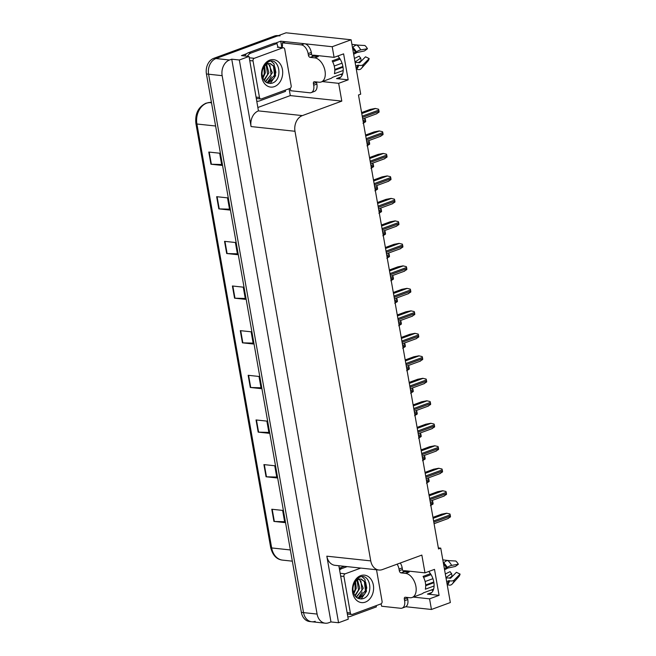 <?xml version="1.0" encoding="UTF-8"?>
<svg xmlns="http://www.w3.org/2000/svg" width="656" height="656" viewBox="0 0 656 656"><rect width="100%" height="100%" fill="white"/><g stroke="black" fill="none" stroke-linecap="round" stroke-linejoin="round"><path stroke-width="0.98" d="M337.815 55.981A13.546 8.159 69.8 0 1 343.186 68.962A13.546 8.159 69.8 0 1 338.906 78.318A13.546 8.159 69.8 0 1 336.528 78.589L348.18 79.835L338.668 83.337L341.801 101.114L302.359 115.604A12.702 9.717 96.1 0 0 294.987 131.274L370.738 560.888A12.702 9.717 96.1 0 0 378.897 570.023A12.702 9.717 96.1 0 0 382.399 569.572L421.849 555.083L424.99 572.86L405.195 570.745A13.546 8.159 -110.2 0 0 403.063 570.933M289.091 88.74L290.296 95.587L258.029 107.436M275.069 43.263L280.702 41.197L281.834 47.593M302.359 115.604L258.439 110.889L249.034 56.432L241.449 55.612L246.615 53.718M370.738 560.888L326.827 556.181L338.562 622.749L348.262 619.182L338.84 565.726M326.827 556.181A12.702 9.717 96.1 0 0 334.986 565.316L378.897 570.023M258.439 110.889A12.702 9.717 96.1 0 0 251.068 126.559L239.333 59.991L231.74 59.179L330.968 621.937L328.754 622.749A12.702 9.717 -83.9 0 1 325.253 623.2A12.702 9.717 -83.9 0 1 317.094 614.065L222.154 75.67A12.702 9.717 -83.9 0 1 229.526 59.991L231.74 59.179M249.034 56.432L239.333 59.991M315.2 621.298A12.702 9.717 -83.9 0 1 311.698 621.749A12.702 9.717 -83.9 0 1 303.539 612.614L208.6 74.21A12.702 9.717 -83.9 0 1 215.972 58.54L286.049 32.8L351.116 39.778L332.215 46.724L304.942 43.796M285.401 41.697L280.702 41.197M413.206 597.083L429.565 598.838L431.443 609.473L450.344 602.536L440.75 548.145L438.339 547.883M431.443 609.473L405.752 606.718M381.07 604.078L380.595 604.02M338.562 622.749L330.968 621.937M433.214 590.261L431.107 590.039M342.317 74.751L340.21 74.53M440.75 548.145L438.528 548.957L358.488 94.989L360.702 94.169L351.116 39.778M341.801 101.114L290.296 95.587M332.215 46.724L334.084 57.351L314.298 55.235A13.546 8.159 -110.2 0 0 312.166 55.424M322.309 81.582L338.668 83.337M428.712 571.491A13.546 8.159 -110.2 0 1 434.083 584.471A13.546 8.159 -110.2 0 1 429.803 593.819A13.546 8.159 -110.2 0 1 427.425 594.098L439.077 595.345L434.502 569.367L424.99 572.86M439.077 595.345L429.565 598.838M348.18 79.835L343.605 53.858L334.084 57.351M317.66 56.227A13.546 8.159 69.8 0 1 317.898 55.621M408.795 571.13A13.546 8.159 -110.2 0 0 408.565 571.737M325.253 623.2L311.698 621.749A12.702 9.717 -83.9 0 1 303.539 612.614L208.6 74.21A12.702 9.717 -83.9 0 1 215.972 58.54L276.537 36.293A12.702 9.717 -83.9 0 1 280.038 35.842M284.622 521.717L274.347 521.454A3.387 0.771 170 0 1 273.929 521.422L284.77 522.586L282.629 510.409L271.781 509.245L273.929 521.422M276.75 477.068L266.467 476.797A3.387 0.771 170 0 1 266.057 476.773L276.898 477.937L274.749 465.76L263.909 464.596L266.057 476.773M268.87 432.419L258.595 432.148A3.387 0.771 170 0 1 258.185 432.124L269.026 433.288L266.877 421.111L256.037 419.947L258.185 432.124M260.998 387.77L250.723 387.499A3.387 0.771 170 0 1 250.313 387.475L261.154 388.639L259.005 376.462L248.165 375.298L250.313 387.475M221.638 164.517L211.363 164.246A3.387 0.771 170 0 1 210.945 164.221L221.785 165.386L219.645 153.209L208.797 152.044L210.945 164.221M229.51 209.166L219.235 208.895A3.387 0.771 170 0 1 218.817 208.87L229.657 210.035L227.517 197.858L216.669 196.693L218.817 208.87M237.382 253.815L227.107 253.552A3.387 0.771 170 0 1 226.689 253.519L237.538 254.684L235.389 242.507L224.541 241.342L226.689 253.519M245.254 298.464L234.979 298.201A3.387 0.771 170 0 1 234.561 298.177L245.41 299.333L243.261 287.156L232.413 285.991L234.561 298.177M253.126 343.121L242.851 342.85A3.387 0.771 170 0 1 242.433 342.826L253.282 343.99L251.133 331.805L240.293 330.649L242.433 342.826M311.698 621.749L309.525 621.511A12.702 9.717 -83.9 0 1 301.366 612.384L206.435 73.98A12.702 9.717 -83.9 0 1 213.799 58.31L274.364 36.064A12.702 9.717 -83.9 0 1 277.865 35.613L278.275 35.654M431.32 500.749L432.542 501.086A2.116 1.279 69.8 0 1 432.812 501.963L433.034 503.177A2.116 1.279 69.8 0 1 433.058 504.021L430.451 505.645M432.96 517.354L441.562 514.197L446.629 513.23L449.918 513.984A2.116 1.279 69.8 0 1 450.196 514.853L450.41 516.075A2.116 1.279 69.8 0 1 450.434 516.92L447.827 518.535M427.359 478.265L428.573 478.601A2.116 1.279 69.8 0 1 428.852 479.47L429.065 480.692A2.116 1.279 69.8 0 1 429.09 481.537L426.482 483.152M423.391 455.781L424.604 456.117A2.116 1.279 69.8 0 1 424.883 456.986L425.104 458.2A2.116 1.279 69.8 0 1 425.121 459.044L422.513 460.668M419.422 433.288L420.644 433.624A2.116 1.279 69.8 0 1 420.922 434.493L421.136 435.715A2.116 1.279 69.8 0 1 421.16 436.56L418.553 438.183M428.991 494.862L437.593 491.705L442.661 490.745L445.957 491.492A2.116 1.279 69.8 0 1 446.236 492.369L446.449 493.583A2.116 1.279 69.8 0 1 446.474 494.427L443.866 496.051M425.031 472.377L433.624 469.22L438.7 468.261L441.988 469.007A2.116 1.279 69.8 0 1 442.267 469.876L442.48 471.098A2.116 1.279 69.8 0 1 442.505 471.943L439.897 473.566M421.062 449.893L429.664 446.728L434.731 445.768L438.019 446.523A2.116 1.279 69.8 0 1 438.298 447.392L438.52 448.606A2.116 1.279 69.8 0 1 438.544 449.45L435.937 451.074M417.101 427.4L425.695 424.243L430.771 423.284L434.059 424.03A2.116 1.279 69.8 0 1 434.338 424.908L434.551 426.121A2.116 1.279 69.8 0 1 434.575 426.966L431.968 428.589M316.545 81.951A2.116 1.279 -110.2 0 0 316.594 82.443L313.42 83.607A2.116 1.279 69.8 0 1 314.044 81.77A2.116 1.279 69.8 0 1 314.421 81.729L319.029 82.221A12.702 7.651 -110.2 0 0 321.26 81.967A12.702 7.651 -110.2 0 0 325.015 70.914A12.702 7.651 -110.2 0 0 314.732 57.867L310.124 57.375A2.116 1.279 69.8 0 1 308.41 55.194L311.584 54.03A2.116 1.279 -110.2 0 0 313.297 56.211L310.124 57.375M339.546 58.171L332.174 60.877A12.702 7.651 69.8 0 1 334.527 67.42A12.702 7.651 69.8 0 1 334.437 73.702L343.195 70.487M353.65 54.169A4.658 0.976 150.5 0 0 356.905 52.546L364.482 50.938L367.45 48.749L360.767 49.881A4.658 0.976 150.5 0 0 356.315 51.849L353.453 53.062M316.963 56.596A12.702 7.651 69.8 0 1 318.226 56.588L313.297 56.211M342.711 73.611L332.502 77.359A12.702 7.651 69.8 0 1 330.772 78.466L321.26 81.967M355.716 65.887L358.684 65.256A4.658 2.78 14 0 0 363.342 64.509L369.189 58.581L365.515 56.801L359.677 62.73L358.693 62.656A4.658 2.78 14 0 0 355.158 62.722M332.699 61.869L340.161 59.13M334.232 66.035L342.03 63.173M342.899 66.477L334.773 69.462M343.014 67.183L334.806 70.2M354.404 58.458L359.193 56.129A5.806 3.501 -110.2 0 0 360.718 58.056L355.044 62.082M367.704 61.385A9.733 5.863 -110.2 0 0 367.893 61.188A9.733 5.863 -110.2 0 0 369.189 58.581M367.45 48.749A9.733 5.863 -110.2 0 0 364.908 45.51L356.979 45.067A4.658 2.468 -48.3 0 0 352.846 47.445L352.526 47.814M358.438 62.599L361.136 60.68L360.718 58.056M358.397 45.149L351.919 44.354M367.893 61.188L361.415 68.388A14.481 8.725 -110.2 0 1 361.136 68.675A4.658 3.583 -134.5 0 1 361.021 68.798A4.658 3.583 -134.5 0 1 356.659 69.069L356.241 68.855M304.441 43.706L301.268 44.87L282.293 42.837L285.467 41.672L304.441 43.706A8.462 5.1 69.8 0 1 311.297 52.406L311.584 54.03M316.594 82.443L316.881 84.066A8.462 5.1 69.8 0 1 314.38 91.438L311.206 92.603A8.462 5.1 69.8 0 1 309.714 92.775L290.739 90.733A8.462 5.1 69.8 0 0 290.091 88.363M301.268 44.87A8.462 5.1 69.8 0 1 308.123 53.571L308.41 55.194M313.42 83.607L313.707 85.231A8.462 5.1 69.8 0 1 311.206 92.603M282.293 42.837A8.462 5.1 69.8 0 1 282.064 47.617M285.27 90.143A8.462 6.478 -83.9 0 0 285.491 91.381L259.489 100.926A8.462 6.478 -83.9 0 1 257.16 101.229A8.462 6.478 -83.9 0 1 256.931 101.196L257.16 101.229M278.242 47.207A8.462 6.478 -83.9 0 1 277.045 43.476L274.339 43.189L248.337 52.742A8.462 6.478 96.1 0 0 244.688 55.965M247.402 56.252A8.462 6.478 -83.9 0 1 251.043 53.029L277.045 43.476M407.442 597.46A2.116 1.279 -110.2 0 0 407.491 597.952L404.317 599.117A2.116 1.279 69.8 0 1 404.949 597.28A2.116 1.279 69.8 0 1 405.318 597.239L409.926 597.731A12.702 7.651 -110.2 0 0 412.157 597.468A12.702 7.651 -110.2 0 0 415.912 586.423A12.702 7.651 -110.2 0 0 405.629 573.377L401.021 572.877A2.116 1.279 69.8 0 1 399.307 570.704L402.481 569.539A2.116 1.279 -110.2 0 0 404.194 571.712L401.021 572.877M430.443 573.68L423.071 576.386A12.702 7.651 69.8 0 1 425.424 582.93A12.702 7.651 69.8 0 1 425.334 589.211L434.092 585.997M444.547 569.679A4.658 0.976 150.5 0 0 447.81 568.055L455.379 566.448L458.355 564.258L451.664 565.39A4.658 0.976 150.5 0 0 447.212 567.358L444.35 568.572M407.86 572.106A12.702 7.651 69.8 0 1 409.123 572.098L404.194 571.712M433.616 589.121L423.399 592.868A12.702 7.651 69.8 0 1 421.669 593.975L412.157 597.468M446.613 581.396L449.581 580.765A4.658 2.78 14 0 0 454.247 580.011L460.086 574.09L456.412 572.311L450.574 578.239L449.59 578.166A4.658 2.78 14 0 0 446.055 578.231M423.596 577.378L431.058 574.64M425.129 581.544L432.935 578.682M433.796 581.987L425.67 584.972M433.911 582.692L425.703 585.71M445.301 573.967L450.09 571.638A5.806 3.501 -110.2 0 0 451.615 573.565L445.941 577.592M458.601 576.895A9.733 5.863 -110.2 0 0 458.79 576.698A9.733 5.863 -110.2 0 0 460.086 574.09M458.355 564.258A9.733 5.863 -110.2 0 0 455.805 561.019L447.876 560.577A4.658 2.468 -48.3 0 0 443.743 562.955L443.431 563.324M449.335 578.108L452.033 576.189L451.615 573.565M449.294 560.659L442.816 559.863M458.79 576.698L452.312 583.897A14.481 8.725 -110.2 0 1 452.041 584.184A4.658 3.583 -134.5 0 1 451.918 584.307A4.658 3.583 -134.5 0 1 447.556 584.578L447.138 584.365M400.299 563.004A8.462 5.1 69.8 0 1 402.194 567.916L402.481 569.539M407.491 597.952L407.778 599.576A8.462 5.1 69.8 0 1 405.277 606.948L402.103 608.112A8.462 5.1 69.8 0 1 400.619 608.276L381.636 606.242A8.462 5.1 69.8 0 0 380.997 603.873M397.126 564.168A8.462 5.1 69.8 0 1 399.02 569.08L399.307 570.704M404.317 599.117L404.604 600.74A8.462 5.1 69.8 0 1 402.103 608.112M376.167 605.652A8.462 6.478 -83.9 0 0 376.388 606.882L350.386 616.435A8.462 6.478 -83.9 0 1 348.057 616.738A8.462 6.478 -83.9 0 1 347.828 616.706L348.057 616.738M339.603 570.064A8.462 6.478 -83.9 0 1 341.94 568.539L347.172 566.62M344.457 566.325L339.283 568.227M269.772 60.131A13.801 10.553 -83.9 0 1 282.441 69.569A13.801 10.553 -83.9 0 1 274.438 86.6A13.801 10.553 -83.9 0 1 261.769 77.162A13.801 10.553 -83.9 0 1 269.772 60.131M271.797 83.246C283.515 80.18 279.497 57.064 269.034 61.525L265.327 63.96C263.269 66.281 262.072 69.167 261.736 72.595C262.49 67.429 264.573 64.403 267.976 63.525L269.378 63.55A9.569 7.323 96.1 0 0 267.779 63.903A9.569 7.323 96.1 0 0 262.047 73.816C262.851 80.844 266.098 83.984 271.797 83.246M269.903 63.525L273.47 66.067L274.52 75.178L268.542 81.992L266.574 82.402L269.403 82.082L273.962 78.376L275.873 72.431L274.807 66.953L270.338 63.55L269.378 63.55M265.196 81.59L271.076 74.809L270.034 65.698L268.083 63.796M265.5 81.852L272.363 72.791L268.55 63.673M263.892 80.057L267.632 74.44L266.156 64.764M264.22 80.516L268.878 72.775L266.648 64.444M262.613 77.408L264.188 74.071L264.097 66.863M262.917 78.236L265.368 72.783L264.639 66.166M261.416 98.9A2.116 1.615 -83.9 0 1 260.834 98.982A2.116 1.615 -83.9 0 1 259.473 97.457L253.027 60.926A2.116 1.615 -83.9 0 1 254.257 58.31L282.793 47.831A2.116 1.615 -83.9 0 1 283.384 47.757A2.116 1.615 -83.9 0 1 284.737 49.274L291.182 85.813A2.116 1.615 -83.9 0 1 289.952 88.421L261.416 98.9M270.272 83.501L275.577 75.768L274.036 63.862L271.076 61.18M266.861 82.763L267.271 82.435M267.484 82.254L271.297 76.604M360.669 575.64A13.801 10.553 -83.9 0 1 373.346 585.078A13.801 10.553 -83.9 0 1 365.335 602.11A13.801 10.553 -83.9 0 1 352.666 592.671A13.801 10.553 -83.9 0 1 360.669 575.64M362.694 598.756C374.412 595.689 370.394 572.573 359.931 577.034L356.224 579.461C354.166 581.79 352.969 584.668 352.633 588.104C353.387 582.938 355.47 579.912 358.873 579.027L360.275 579.059A9.569 7.323 96.1 0 0 358.676 579.412A9.569 7.323 96.1 0 0 352.944 589.326C353.748 596.353 357.003 599.494 362.694 598.756M360.8 579.035L364.375 581.577L365.417 590.687L359.447 597.493L357.471 597.903L360.3 597.591L364.859 593.885L366.77 587.94L365.712 582.462L361.235 579.059L360.275 579.059M356.093 597.099L361.973 590.318L360.931 581.208L358.98 579.305M356.397 597.362L363.26 588.293L359.447 579.182M354.789 595.566L358.529 589.949L357.061 580.265M355.117 596.025L359.775 588.284L357.545 579.953M353.51 592.917L355.085 589.58L355.003 582.372M353.814 593.746L356.265 588.293L355.536 581.675M376.519 569.769L382.079 601.322A2.116 1.615 -83.9 0 1 380.849 603.93L352.313 614.41A2.116 1.615 -83.9 0 1 351.731 614.492A2.116 1.615 -83.9 0 1 350.37 612.966L343.924 576.435A2.116 1.615 -83.9 0 1 345.154 573.82L360.784 568.08M361.169 599.01L366.474 591.277L364.941 579.371L361.973 576.681M357.758 598.264L358.168 597.944M358.381 597.764L362.194 592.114M415.461 410.804L416.675 411.14A2.116 1.279 69.8 0 1 416.954 412.009L417.167 413.231A2.116 1.279 69.8 0 1 417.191 414.067L414.584 415.691M411.492 388.311L412.714 388.647A2.116 1.279 69.8 0 1 412.993 389.525L413.206 390.738A2.116 1.279 69.8 0 1 413.231 391.583L410.623 393.206M407.532 365.827L408.745 366.163A2.116 1.279 69.8 0 1 409.024 367.032L409.237 368.254A2.116 1.279 69.8 0 1 409.262 369.098L406.654 370.722M413.132 404.916L421.734 401.759L426.802 400.791L430.09 401.546A2.116 1.279 69.8 0 1 430.369 402.415L430.582 403.637A2.116 1.279 69.8 0 1 430.607 404.481L427.999 406.105M409.164 382.423L417.765 379.266L422.833 378.307L426.129 379.061A2.116 1.279 69.8 0 1 426.408 379.931L426.621 381.144A2.116 1.279 69.8 0 1 426.646 381.989L424.038 383.612M405.203 359.939L413.805 356.782L418.872 355.823L422.161 356.569A2.116 1.279 69.8 0 1 422.439 357.438L422.653 358.66A2.116 1.279 69.8 0 1 422.677 359.504L420.07 361.128M403.563 343.342L404.785 343.678A2.116 1.279 69.8 0 1 405.064 344.548L405.277 345.761A2.116 1.279 69.8 0 1 405.301 346.606L402.694 348.229M399.602 320.85L400.816 321.186A2.116 1.279 69.8 0 1 401.095 322.055L401.308 323.277A2.116 1.279 69.8 0 1 401.333 324.121L398.725 325.745M395.634 298.365L396.847 298.701A2.116 1.279 69.8 0 1 397.126 299.571L397.347 300.792A2.116 1.279 69.8 0 1 397.372 301.637L394.764 303.252M391.665 275.873L392.887 276.209A2.116 1.279 69.8 0 1 393.165 277.086L393.379 278.3A2.116 1.279 69.8 0 1 393.403 279.144L390.796 280.768M387.704 253.388L388.918 253.724A2.116 1.279 69.8 0 1 389.197 254.594L389.418 255.815A2.116 1.279 69.8 0 1 389.434 256.66L386.827 258.284M401.234 337.455L409.836 334.298L414.904 333.33L418.2 334.084A2.116 1.279 69.8 0 1 418.479 334.954L418.692 336.175A2.116 1.279 69.8 0 1 418.717 337.02L416.109 338.635M397.274 314.962L405.875 311.805L410.943 310.846L414.231 311.592A2.116 1.279 69.8 0 1 414.51 312.469L414.723 313.683A2.116 1.279 69.8 0 1 414.748 314.527L412.14 316.151M393.305 292.478L401.907 289.321L406.974 288.361L410.271 289.107A2.116 1.279 69.8 0 1 410.541 289.977L410.763 291.198A2.116 1.279 69.8 0 1 410.787 292.043L408.18 293.667M389.344 269.993L397.938 266.828L403.014 265.869L406.302 266.623A2.116 1.279 69.8 0 1 406.581 267.492L406.794 268.706A2.116 1.279 69.8 0 1 406.818 269.55L404.211 271.174M385.375 247.501L393.977 244.344L399.045 243.384L402.333 244.13A2.116 1.279 69.8 0 1 402.612 245.008L402.833 246.221A2.116 1.279 69.8 0 1 402.858 247.066L400.25 248.69M383.735 230.904L384.957 231.24A2.116 1.279 69.8 0 1 385.236 232.109L385.449 233.323A2.116 1.279 69.8 0 1 385.474 234.167L382.866 235.791M379.775 208.411L380.988 208.747A2.116 1.279 69.8 0 1 381.267 209.625L381.48 210.838A2.116 1.279 69.8 0 1 381.505 211.683L378.897 213.307M375.806 185.927L377.028 186.263A2.116 1.279 69.8 0 1 377.307 187.132L377.52 188.354A2.116 1.279 69.8 0 1 377.544 189.199L374.937 190.814M371.845 163.442L373.059 163.779A2.116 1.279 69.8 0 1 373.338 164.648L373.551 165.861A2.116 1.279 69.8 0 1 373.576 166.706L370.968 168.33M367.877 140.95L369.098 141.286A2.116 1.279 69.8 0 1 369.377 142.155L369.59 143.377A2.116 1.279 69.8 0 1 369.615 144.222L367.007 145.845M363.916 118.465L365.13 118.802A2.116 1.279 69.8 0 1 365.408 119.671L365.622 120.893A2.116 1.279 69.8 0 1 365.646 121.729L363.039 123.353M381.415 225.016L390.008 221.859L395.084 220.892L398.372 221.646A2.116 1.279 69.8 0 1 398.651 222.515L398.864 223.737A2.116 1.279 69.8 0 1 398.889 224.582L396.281 226.197M377.446 202.524L386.048 199.367L391.115 198.407L394.404 199.153A2.116 1.279 69.8 0 1 394.682 200.031L394.896 201.244A2.116 1.279 69.8 0 1 394.92 202.089L392.313 203.713M373.477 180.039L382.079 176.882L387.147 175.923L390.443 176.669A2.116 1.279 69.8 0 1 390.722 177.538L390.935 178.76A2.116 1.279 69.8 0 1 390.96 179.605L388.352 181.228M369.517 157.555L378.118 154.39L383.186 153.43L386.474 154.185A2.116 1.279 69.8 0 1 386.753 155.054L386.966 156.276A2.116 1.279 69.8 0 1 386.991 157.112L384.383 158.736M365.548 135.062L374.15 131.905L379.217 130.946L382.514 131.692A2.116 1.279 69.8 0 1 382.792 132.569L383.006 133.783A2.116 1.279 69.8 0 1 383.03 134.628L380.423 136.251M361.587 112.578L370.189 109.421L375.257 108.453L378.545 109.208A2.116 1.279 69.8 0 1 378.824 110.077L379.037 111.299A2.116 1.279 69.8 0 1 379.061 112.143L376.454 113.767M336.528 78.589L340.899 76.982M229.526 59.991L213.799 58.31M222.154 75.67L206.435 73.98M317.094 614.065L301.366 612.384M294.987 131.274L251.068 126.559M427.425 594.098L431.796 592.491M211.412 102.221L208.977 102.549A16.933 12.948 96.1 0 0 206.73 103.115A16.933 12.948 96.1 0 0 196.915 124.009A4.231 0.968 170 0 1 195.914 123.582C194.898 113.8 198.26 107.01 205.992 103.197L211.404 102.172M208.559 102.557A4.231 2.681 -97.8 0 1 208.977 102.549L211.519 102.82M215.611 126.009L196.915 124.009L271.666 547.94A16.933 12.948 96.1 0 0 282.539 560.117C276.635 559.494 272.683 555.288 270.666 547.514A4.231 0.968 -10 0 0 271.666 547.94L290.362 549.949M274.364 36.064L276.537 36.293M242.851 342.85L240.711 330.69M234.979 298.201L232.831 286.041M227.107 253.552L224.959 241.392M219.235 208.895L217.087 196.743M211.363 164.246L209.215 152.085M250.723 387.499L248.583 375.339M258.595 432.148L256.455 419.988M266.467 476.797L264.327 464.645M274.347 521.454L272.199 509.294M430.615 504.062L433.034 503.177M430.402 502.849L432.812 501.963M433.805 522.168L450.41 516.075M433.591 520.954L450.196 514.853M433.132 518.322L446.9 513.263M426.646 481.578L429.065 480.692M426.433 480.356L428.852 479.47M422.685 459.085L425.104 458.2M422.472 457.872L424.883 456.986M418.717 436.601L421.136 435.715M418.503 435.387L420.922 434.493M429.844 499.683L446.449 493.583M429.631 498.462L446.236 492.369M429.163 495.829L442.931 490.778M425.875 477.199L442.48 471.098M425.662 475.977L442.267 469.876M425.195 473.345L438.971 468.286M421.915 454.706L438.52 448.606M421.701 453.493L438.298 447.392M421.234 450.861L435.002 445.801M417.946 432.222L434.551 426.121M417.733 431L434.338 424.908M417.265 428.368L431.041 423.309M355.536 52.3A12.702 7.651 -110.2 0 0 352.649 48.487M314.732 57.867L317.906 56.703M356.167 68.454A12.702 7.651 -110.2 0 0 357.799 65.124M361.021 68.798L361.415 68.388A14.481 8.725 -110.2 0 0 363.342 64.509M360.767 49.881A14.481 8.725 -110.2 0 0 356.979 45.067M356.659 69.069A13.268 7.995 -110.2 0 0 358.684 65.256M356.315 51.849A13.268 7.995 -110.2 0 0 352.846 47.445M356.224 68.757A12.841 7.733 -110.2 0 0 358.119 65.116M355.831 52.144A12.841 7.733 -110.2 0 0 352.551 47.954M311.297 52.406L308.123 53.571M313.707 85.231L316.881 84.066M251.043 53.029L248.337 52.742M446.433 567.809A12.702 7.651 -110.2 0 0 443.546 563.996M405.629 573.377L408.803 572.212M447.064 583.963A12.702 7.651 -110.2 0 0 448.696 580.634M451.918 584.307L452.312 583.897A14.481 8.725 -110.2 0 0 454.247 580.011M451.664 565.39A14.481 8.725 -110.2 0 0 447.876 560.577M447.556 584.578A13.268 7.995 -110.2 0 0 449.581 580.765M447.212 567.358A13.268 7.995 -110.2 0 0 443.743 562.955M447.121 584.266A12.841 7.733 -110.2 0 0 449.024 580.626M446.736 567.653A12.841 7.733 -110.2 0 0 443.456 563.463M402.194 567.916L399.02 569.08M404.604 600.74L407.778 599.576M341.94 568.539L339.283 568.252M259.473 97.457L256.209 97.104M282.793 47.831L277.373 47.248M254.257 58.31L249.272 57.777M253.027 60.926L249.764 60.573M350.37 612.966L347.106 612.614M345.154 573.82L340.169 573.287M343.924 576.435L340.669 576.083M414.756 414.116L417.167 413.231M414.543 412.895L416.954 412.009M410.787 391.624L413.206 390.738M410.574 390.41L412.993 389.525M406.827 369.139L409.237 368.254M406.613 367.918L409.024 367.032M413.985 409.729L430.582 403.637M413.764 408.516L430.369 402.415M413.305 405.884L427.072 400.824M410.016 387.245L426.621 381.144M409.803 386.031L426.408 379.931M409.336 383.391L423.104 378.34M406.048 364.761L422.653 358.66M405.834 363.539L422.439 357.438M405.375 360.907L419.143 355.847M402.858 346.655L405.277 345.761M402.645 345.433L405.064 344.548M398.897 324.162L401.308 323.277M398.676 322.949L401.095 322.055M394.928 301.678L397.347 300.792M394.715 300.456L397.126 299.571M390.96 279.185L393.379 278.3M390.746 277.972L393.165 277.086M386.999 256.701L389.418 255.815M386.786 255.487L389.197 254.594M402.087 342.268L418.692 336.175M401.874 341.054L418.479 334.954M401.406 338.422L415.174 333.363M398.118 319.784L414.723 313.683M397.905 318.562L414.51 312.469M397.446 315.93L411.214 310.87M394.158 297.299L410.763 291.198M393.944 296.077L410.541 289.977M393.477 293.445L407.245 288.386M390.189 274.807L406.794 268.706M389.976 273.593L406.581 267.492M389.508 270.953L403.284 265.901M386.228 252.322L402.833 246.221M386.015 251.1L402.612 245.008M385.548 248.468L399.315 243.409M383.03 234.217L385.449 233.323M382.817 232.995L385.236 232.109M379.07 211.724L381.48 210.838M378.856 210.51L381.267 209.625M375.101 189.24L377.52 188.354M374.888 188.018L377.307 187.132M371.14 166.747L373.551 165.861M370.927 165.533L373.338 164.648M367.171 144.263L369.59 143.377M366.958 143.049L369.377 142.155M363.211 121.778L365.622 120.893M362.989 120.556L365.408 119.671M382.259 229.83L398.864 223.737M382.046 228.616L398.651 222.515M381.579 225.984L395.355 220.924M378.299 207.345L394.896 201.244M378.077 206.123L394.682 200.031M377.618 203.491L391.386 198.44M374.33 184.861L390.935 178.76M374.117 183.639L390.722 177.538M373.649 181.007L387.417 175.947M370.361 162.368L386.966 156.276M370.148 161.155L386.753 155.054M369.689 158.522L383.457 153.463M366.401 139.884L383.006 133.783M366.187 138.662L382.792 132.569M365.72 136.03L379.488 130.97M362.432 117.391L379.037 111.299M362.219 116.178L378.824 110.077M361.759 113.545L375.527 108.486M270.666 547.514L195.914 123.582M282.539 560.117L292.338 561.167M434.075 523.685L448.31 518.453M430.106 501.2L444.35 495.969M426.146 478.708L440.381 473.476M422.177 456.223L436.42 450.992M418.216 433.731L432.452 428.507M316.717 56.572L319.005 55.735M407.622 572.081L409.902 571.245M260.834 98.982L256.455 98.507M283.384 47.757L277.955 47.175M351.731 614.492L347.352 614.016M414.248 411.246L428.491 406.015M410.287 388.762L424.522 383.53M406.318 366.269L420.562 361.038M402.349 343.785L416.593 338.553M398.389 321.292L412.624 316.069M394.42 298.808L408.663 293.576M390.459 276.324L404.695 271.092M386.491 253.831L400.734 248.599M382.53 231.347L396.765 226.115M378.561 208.862L392.805 203.631M374.601 186.37L388.836 181.138M370.632 163.885L384.875 158.654M366.663 141.393L380.906 136.169M362.702 118.908L376.938 113.677"/></g></svg>
